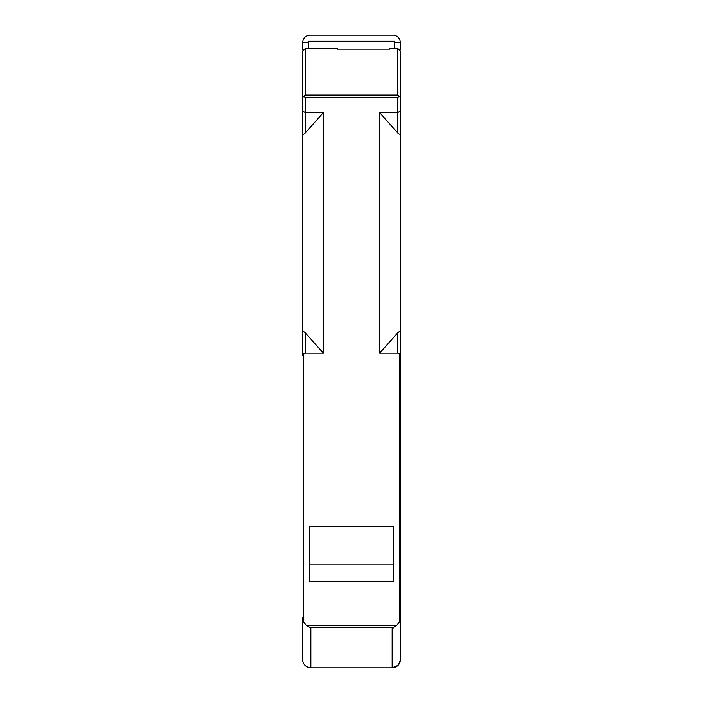 <?xml version="1.0" encoding="UTF-8"?>
<svg xmlns="http://www.w3.org/2000/svg" width="703" height="703" viewBox="0 0 703 703"><rect width="100%" height="100%" fill="white"/><g stroke="black" fill="none" stroke-linecap="round" stroke-linejoin="round"><path stroke-width="1.05" d="M308.336 48.604L308.336 41.275L394.664 41.275L394.664 48.604M394.664 42.391L400.235 42.391A7.241 7.241 0 0 0 392.995 35.15L310.005 35.15A7.241 7.241 0 0 0 302.765 42.391L308.336 42.391M302.765 42.391L302.765 50.036M400.235 50.036L400.235 42.391M302.492 71.908L302.492 97.62L302.492 51.214L305.269 48.604L305.269 95.125L397.731 95.125L397.731 48.604L389.928 48.604L389.928 49.184L337.572 49.184L337.572 48.604L305.111 48.604L337.572 48.604M400.508 105.573L400.508 51.214L397.889 48.604L389.928 48.604M379.611 353.17L397.731 332.791C399.409 331.113 400.332 331.175 400.508 332.985L400.508 355.771L399.401 353.837L397.731 353.17L379.611 353.17L379.611 112.568L397.731 112.568L400.508 111.056L400.508 132.753C400.332 134.563 399.409 134.624 397.731 132.946L397.731 97.62L399.19 96.153L400.508 97.62L400.508 111.056M400.508 659.493L398.091 665.372L392.16 667.85C397.177 667.402 399.963 664.616 400.508 659.493L400.508 617.744L400.508 659.493M302.492 659.607L302.492 659.493C303.019 664.537 305.805 667.323 310.84 667.85L392.16 667.85L392.16 627.805L393.548 628.139L393.548 627.269L396.58 625.468L399.401 621.988L400.508 617.744L400.508 355.771M392.16 627.805L310.84 627.805L306.42 625.468L396.58 625.468M400.508 132.753L400.508 332.985M379.611 112.568L397.731 132.946M397.731 95.125L399.19 96.153M305.269 95.125L302.492 97.62L302.492 111.056L305.269 112.568L323.389 112.568L323.389 353.17L305.269 353.17L303.599 353.837L303.599 621.988L306.42 625.468M397.731 97.62L305.269 97.62L303.81 96.153M400.508 235.47L400.508 617.744M308.336 41.275L394.664 41.275M399.401 621.988L399.401 353.837M309.724 581.223L393.276 581.223L393.276 564.948L309.724 564.948L309.724 581.223M393.276 564.948L393.276 526.354L309.724 526.354L309.724 564.948M303.599 621.988L302.492 617.744L302.492 659.493M323.389 353.17L305.269 332.791C303.591 331.113 302.668 331.175 302.492 332.985L302.492 111.056M302.492 132.753C302.65 134.572 303.582 134.633 305.269 132.946L323.389 112.568M303.599 353.837L302.492 355.771L302.492 332.985M302.492 235.47L302.492 355.771M397.731 353.17L397.731 332.791M310.84 627.805L310.84 667.85M305.269 97.62L305.269 132.946M305.269 332.791L305.269 353.17"/></g></svg>
